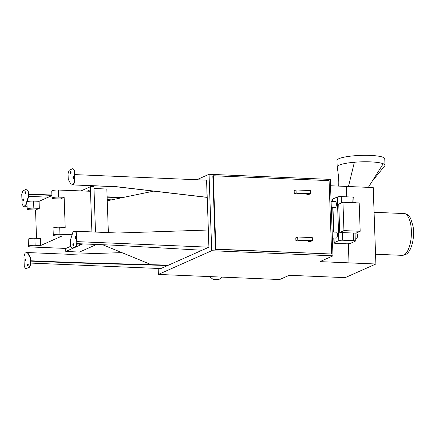 <?xml version="1.0" encoding="UTF-8"?>
<svg xmlns="http://www.w3.org/2000/svg" width="435" height="435" viewBox="0 0 435 435"><rect width="100%" height="100%" fill="white"/><g stroke="black" fill="none" stroke-linecap="round" stroke-linejoin="round"><path stroke-width="0.65" d="M222.258 277.122L218.756 279.607L213.052 279.368L209.599 276.589M81.726 243.845L81.747 244.383L79.001 244.269L80.111 243.774M76.571 244.856L80.328 245.014L65.794 251.474L79.513 252.055L96.57 244.47M81.747 244.383L82.851 243.894M90.485 191.275L58.41 190.046A4.78 0.843 178 0 0 51.743 191.052L51.993 198.104A4.78 0.843 -2 0 0 54.881 198.779L60.373 199.012L64.146 197.332L65.196 227.434L59.709 227.206A4.78 0.843 178 0 0 53.043 228.212L53.287 235.264A4.78 0.843 -2 0 0 56.18 235.939L61.667 236.167L40.618 245.525L40.373 238.472L34.882 238.239A4.78 0.843 178 0 0 28.215 239.245L28.465 246.302A4.78 0.843 -2 0 0 31.353 246.977L65.924 248.434L70.796 246.264M73.205 245.193L73.542 245.046M65.685 248.423L65.794 251.474M72.096 234.769L59.954 234.258L59.709 227.206M53.287 235.264A4.78 0.843 -2 0 1 59.954 234.258M40.618 245.525L35.132 245.296L34.882 238.239M28.465 246.302A4.78 0.843 -2 0 1 35.132 245.296M80.812 190.987L90.48 186.691A1.794 0.315 -2 0 1 92.481 186.441A1.794 0.315 -2 0 1 93.916 186.697L95.499 232.072M91.905 231.92L90.436 189.763A1.794 0.315 -2 0 1 90.583 189.633L86.946 191.248M108.358 232.611L106.836 189.035L93.976 188.491M33.587 201.084A4.78 0.843 178 0 0 26.921 202.09L27.166 209.143A4.78 0.843 -2 0 1 33.832 208.137L33.587 201.084L39.074 201.313L39.319 208.37L35.545 210.045L30.058 209.817A4.78 0.843 -2 0 1 27.166 209.143M51.906 195.609L39.074 201.313M39.319 208.37L33.832 208.137M35.545 210.045L36.529 238.309M51.993 198.104A4.78 0.843 -2 0 1 58.66 197.099L58.41 190.046M64.146 197.332L58.66 197.099M30.809 263.083L160.787 268.564M151.342 264.692L102.616 244.726M72.998 168.562L74.608 170.988L74.945 180.634L73.868 184.097L72.498 184.543L73.537 184.081L74.613 180.617L74.282 170.977L72.998 168.562L69.127 170.281L68.05 173.744L68.241 179.274L71.318 185.071L72.357 184.609L72.368 184.902L116.27 186.751L206.212 197.289L207.071 197.311L206.614 180.144L208.958 247.172L167.731 265.502L165.914 265.094L74.439 262.55L30.396 260.761L30.303 258.118L30.635 258.129L30.722 260.706M77.077 241.626L208.93 247.183L208.213 230.017L118.026 233.019L75.619 231.23M153.675 191.134L107.244 200.774M74.129 231.17L74.14 231.463L75.179 231.001L76.462 233.416L76.794 243.062L75.717 246.525L71.851 248.244L70.568 245.829L70.372 240.305L72.96 231.985L74.129 231.17L74.744 231.197M74.733 174.598L206.571 180.155M72.368 184.902L72.498 184.543M72.509 184.837L116.411 186.686L207.071 197.311M121.871 252.615L70.078 254.339L27.671 252.55M30.303 258.118L27.226 252.322L26.187 252.784L26.176 252.49L26.791 252.512M202.041 250.245L114.236 245.215L76.946 243.643M26.176 252.49L25.007 253.306L23.93 256.77L24.268 266.416L25.551 268.83L29.749 267.123L25.551 268.83M123.888 197.316L107.108 196.848M122.387 197.626L107.119 197.202M27.003 201.927L28.503 197.104L28.411 194.456L28.079 194.44L28.172 197.088L25.589 205.402L24.42 206.223L27.068 206.331M24.42 206.223L24.409 205.929L23.37 206.386L24.414 206.087M360.18 231.284L355.977 233.155L339.735 232.469L338.745 204.129L342.949 202.264L359.19 202.949L360.18 231.284L343.938 230.604L342.949 202.264M339.735 232.469L343.938 230.604M342.747 240.229L353.503 240.68A2.991 0.527 -2 0 1 355.308 241.104A2.991 0.527 -2 0 1 355.063 241.322L350.441 243.377A2.991 0.527 -2 0 1 346.516 243.785L335.76 243.334A2.991 0.527 -2 0 1 333.955 242.915A2.991 0.527 -2 0 1 334.194 242.692L338.821 240.637A2.991 0.527 -2 0 1 342.747 240.229L342.481 232.584M353.97 202.726L353.785 197.474A2.991 0.527 178 0 0 351.98 197.055L341.225 196.604A2.991 0.527 178 0 0 337.299 197.011L332.672 199.067A2.991 0.527 178 0 0 332.432 199.29L332.509 201.459M331.089 201.4L335.341 201.579A2.991 1.18 92.4 0 1 336.391 204.613A2.991 1.18 92.4 0 1 335.086 207.549L331.296 207.392M355.863 202.808A2.991 1.18 -87.6 0 0 355.313 202.422L353.954 202.362M332.155 231.975L336.407 232.154A2.991 1.18 92.4 0 1 337.457 235.188A2.991 1.18 92.4 0 1 336.157 238.124L332.367 237.967M355.232 238.929L356.129 238.967A2.991 1.18 -87.6 0 0 357.434 236.031A2.991 1.18 -87.6 0 0 356.379 232.997L356.341 232.991M196.778 179.742L209.045 174.288L211.714 250.723L158.383 274.431L279.656 279.542L289.215 275.29L345.211 277.639L375.889 264.001L373.219 187.567L330.54 185.756M375.889 264.001L349 262.865L348.353 243.752M346.717 196.832L346.352 186.425M294.261 193.852L294.158 190.791L296.045 189.954L296.153 193.009L294.261 193.852L296.295 193.934L297.475 193.412L308.007 193.858L306.827 194.38L306.811 193.803M295.903 240.887L295.8 237.831L297.687 236.988L297.796 240.049L295.903 240.887L297.937 240.974L299.117 240.446L309.655 240.892L308.475 241.414L308.453 240.843M306.827 194.38L308.861 194.467L310.748 193.624L310.639 190.568L296.045 189.954M296.153 193.009L310.748 193.624M308.475 241.414L310.503 241.501L312.39 240.664L312.281 237.608L297.687 236.988M297.796 240.049L312.39 240.664M331.649 254.018L215.396 249.347L212.835 175.974L213.302 175.762L215.869 249.141L331.649 254.018L329.088 180.639L213.302 175.762M215.396 249.347L215.869 249.141M25.437 259.037A0.957 0.375 -87.6 0 0 25.192 259.891A0.957 0.375 -87.6 0 0 25.366 260.761M25.203 258.95A0.957 0.375 92.4 0 1 25.279 258.934A0.957 0.375 92.4 0 1 25.616 259.907A0.957 0.375 92.4 0 1 25.197 260.848A0.957 0.375 92.4 0 1 24.86 259.967A0.957 0.375 92.4 0 1 25.203 258.95M28.057 263.969A0.957 0.375 -87.6 0 0 27.807 264.817A0.957 0.375 -87.6 0 0 27.981 265.687M27.824 263.876A0.957 0.375 92.4 0 1 27.894 263.866A0.957 0.375 92.4 0 1 28.231 264.833A0.957 0.375 92.4 0 1 27.813 265.774A0.957 0.375 92.4 0 1 27.476 264.893A0.957 0.375 92.4 0 1 27.824 263.876M29.422 267.106L30.499 263.643L30.406 261.114L30.738 261.13L30.825 263.659L29.749 267.123M30.499 263.643L30.825 263.659M27.226 252.322L27.557 252.333L30.635 258.129M30.406 261.114L74.45 262.903L167.731 265.502L160.841 268.564M74.45 262.903L74.439 262.55M30.548 261.054L30.537 260.701M75.608 236.732A0.957 0.375 -87.6 0 0 75.358 237.586A0.957 0.375 -87.6 0 0 75.538 238.451M75.375 236.645A0.957 0.375 92.4 0 1 75.445 236.629A0.957 0.375 92.4 0 1 75.782 237.602A0.957 0.375 92.4 0 1 75.369 238.543A0.957 0.375 92.4 0 1 75.027 237.662A0.957 0.375 92.4 0 1 75.375 236.645M73.412 243.801A0.957 0.375 -87.6 0 0 73.162 244.649A0.957 0.375 -87.6 0 0 73.336 245.519M73.178 243.714A0.957 0.375 92.4 0 1 73.249 243.698A0.957 0.375 92.4 0 1 73.586 244.671A0.957 0.375 92.4 0 1 73.167 245.612A0.957 0.375 92.4 0 1 72.83 244.731A0.957 0.375 92.4 0 1 73.178 243.714M71.851 248.244L76.049 246.536L77.126 243.073L76.788 233.432L75.179 231.001M75.717 246.525L76.049 246.536M76.462 233.416L76.788 233.432M76.794 243.062L77.126 243.073M23.338 198.953A0.957 0.375 -87.6 0 0 23.093 199.801A0.957 0.375 -87.6 0 0 23.267 200.671M23.175 200.742A0.957 0.375 92.4 0 1 23.098 200.758A0.957 0.375 92.4 0 1 22.761 199.785A0.957 0.375 92.4 0 1 23.18 198.849A0.957 0.375 92.4 0 1 23.517 199.725A0.957 0.375 92.4 0 1 23.175 200.742M25.54 191.884A0.957 0.375 -87.6 0 0 25.29 192.732A0.957 0.375 -87.6 0 0 25.464 193.602M25.371 193.678A0.957 0.375 92.4 0 1 25.295 193.689A0.957 0.375 92.4 0 1 24.958 192.721A0.957 0.375 92.4 0 1 25.377 191.781A0.957 0.375 92.4 0 1 25.714 192.661A0.957 0.375 92.4 0 1 25.371 193.678M28.395 194.032L28.308 191.574L26.698 189.143L28.308 191.574M27.981 191.563L28.068 194.092L51.885 195.021M24.55 205.864L25.915 205.418L26.921 202.177M25.589 205.402L25.915 205.418M23.37 206.386L22.087 203.971L21.75 194.331L22.827 190.867L26.698 189.143M28.172 197.088L28.503 197.104M28.21 194.026L28.221 194.38L51.895 195.375M111.692 199.85L107.206 199.66M48.372 197.18L28.476 196.343M24.561 206.157L27.068 206.261M73.51 176.648A0.957 0.375 -87.6 0 0 73.259 177.496A0.957 0.375 -87.6 0 0 73.439 178.366M73.341 178.437A0.957 0.375 92.4 0 1 73.27 178.453A0.957 0.375 92.4 0 1 72.933 177.48A0.957 0.375 92.4 0 1 73.346 176.545A0.957 0.375 92.4 0 1 73.689 177.42A0.957 0.375 92.4 0 1 73.341 178.437M70.894 171.716A0.957 0.375 -87.6 0 0 70.644 172.57A0.957 0.375 -87.6 0 0 70.823 173.44M70.726 173.511A0.957 0.375 92.4 0 1 70.655 173.527A0.957 0.375 92.4 0 1 70.318 172.554A0.957 0.375 92.4 0 1 70.731 171.618A0.957 0.375 92.4 0 1 71.074 172.494A0.957 0.375 92.4 0 1 70.726 173.511M72.362 184.766L71.318 185.071M73.537 184.081L73.868 184.097M74.613 180.617L74.945 180.634M74.282 170.977L74.608 170.988M349.022 262.86L319.937 261.631L332.987 255.829L330.317 179.394L209.045 174.288M211.714 250.723L332.987 255.829M158.383 274.431L158.177 268.449M372.376 187.528L346.695 186.446M346.222 186.419L346.684 186.213M383.219 163.734A23.909 4.219 -2 0 1 384.986 165.24A23.909 4.219 -2 0 1 384.703 165.92L372.197 181.259L383.219 163.734A23.909 4.219 -2 0 0 354.373 162.25L348.522 186.289M368.51 187.132L372.197 181.259M337.207 167.007A23.909 4.219 -2 0 1 337.207 166.996A23.909 4.219 -2 0 1 337.196 166.909A23.909 4.219 -2 0 1 354.373 162.25M338.756 186.104L338.8 182.352C338.745 178.247 338.212 173.125 337.207 166.996M337.196 166.909L336.973 160.439A23.909 4.219 -2 0 1 360.718 155.393A23.909 4.219 -2 0 1 384.757 158.775L384.986 165.24M90.48 186.691L90.583 189.633M353.236 233.04L353.503 240.68M351.98 197.055L352.171 202.65M341.442 202.933L341.225 196.604M334.194 242.692L334.036 238.037M333.824 232.045L332.965 207.462M332.759 201.47L332.672 199.067M337.299 197.011L338.821 240.637M403.995 213.552A20.918 8.249 92.4 0 1 411.358 234.802A20.918 8.249 92.4 0 1 402.234 255.35L405.964 254.366C408.193 253.197 411.064 249.728 412.81 241.305C413.718 236.27 413.81 231.306 413.092 226.407L410.716 218.593C408.911 215.347 406.671 213.661 403.995 213.552L374.084 212.291M332.715 207.451L333.574 232.034M333.781 238.027L333.955 242.915M355.031 233.117L355.308 241.104M375.546 254.23L402.234 255.35"/></g></svg>
